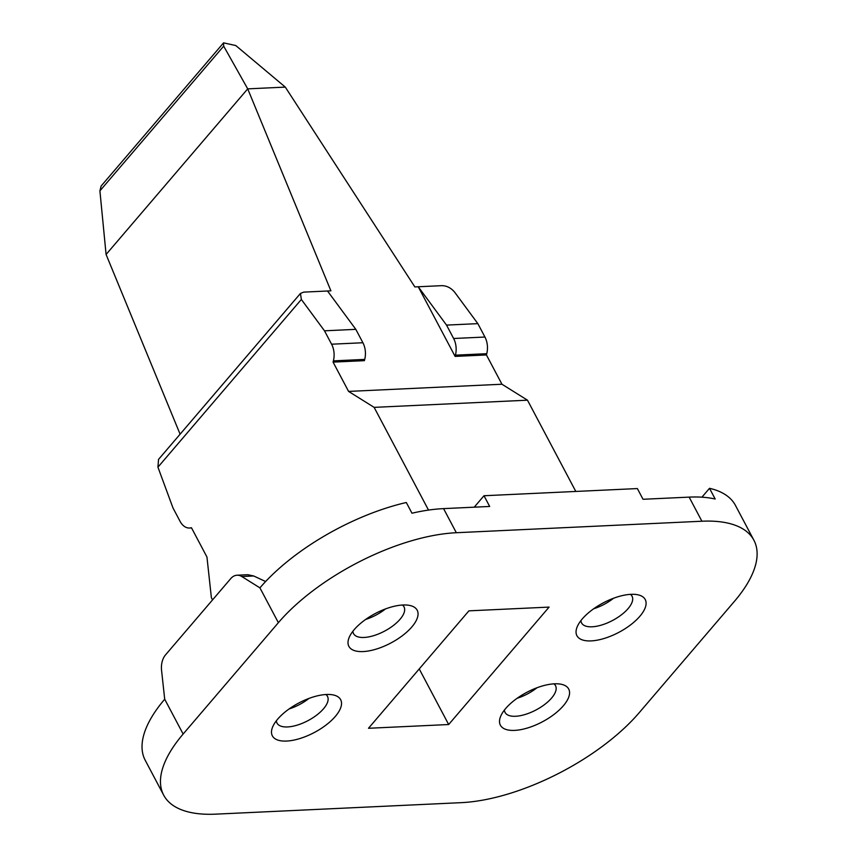 <?xml version="1.0" encoding="UTF-8"?>
<svg xmlns="http://www.w3.org/2000/svg" width="857" height="857" viewBox="0 0 857 857"><rect width="100%" height="100%" fill="white"/><g stroke="black" fill="none" stroke-linecap="round" stroke-linejoin="round"><path stroke-width="1.29" d="M183.141 734.042A141.116 60.879 152.1 0 0 163.676 795.146A141.116 60.879 152.1 0 0 215.675 814.15L461.248 802.655A141.116 60.879 152.1 0 0 639.204 712.703L734.438 601.346A141.116 60.879 152.1 0 0 753.903 540.231A141.116 60.879 152.1 0 0 701.904 521.227L456.331 532.722A141.116 60.879 152.1 0 0 278.375 622.685L183.141 734.042L164.705 699.216L161.566 670.356A16.797 11.173 -92.7 0 1 165.519 654.898L230.758 578.604A16.797 11.173 -92.7 0 1 237.057 575.218L247.78 574.715L253.704 575.979L265.627 581.528M549.091 607.099L468.908 610.848L368.489 728.279L448.672 724.529L549.091 607.099M554.447 683.822A38.64 16.669 -27.9 0 1 560.799 684.175A38.64 16.669 -27.9 0 1 560.735 708.589A38.64 16.669 -27.9 0 1 514.629 730.389A38.64 16.669 -27.9 0 1 500.82 715.938A38.64 16.669 -27.9 0 1 554.447 683.822M630.977 594.329A38.64 16.669 -27.9 0 1 637.329 594.683A38.64 16.669 -27.9 0 1 637.254 619.097A38.64 16.669 -27.9 0 1 591.159 640.897A38.64 16.669 -27.9 0 1 577.35 626.446A38.64 16.669 -27.9 0 1 630.977 594.329M286.602 741.059A38.64 16.669 -27.9 0 1 272.794 726.607A38.64 16.669 -27.9 0 1 326.421 694.491A38.64 16.669 -27.9 0 1 332.762 694.845A38.64 16.669 -27.9 0 1 332.698 719.259A38.64 16.669 -27.9 0 1 286.602 741.059M363.122 651.566A38.64 16.669 -27.9 0 1 349.313 637.115A38.64 16.669 -27.9 0 1 402.951 604.999A38.64 16.669 -27.9 0 1 409.292 605.363A38.64 16.669 -27.9 0 1 409.228 629.766A38.64 16.669 -27.9 0 1 363.122 651.566M163.676 795.146L145.24 760.32A141.116 60.879 -27.9 0 1 164.705 699.216M753.903 540.231L735.456 505.416A141.116 60.879 -27.9 0 0 709.51 488.308L715.177 499.02A141.116 60.879 152.1 0 0 689.146 497.124L643.029 499.277L637.362 488.565L484.001 495.742L489.679 506.455L443.572 508.619A141.116 60.879 152.1 0 0 411.971 513.214L406.304 502.502A141.116 60.879 -27.9 0 0 259.928 587.859L241.803 576.536A16.797 11.173 -92.7 0 0 237.057 575.218M484.001 495.742L474.221 507.183M709.51 488.308L701.915 497.189M477.852 323.635L446.529 325.103L418.237 286.763L442.041 285.649C446.958 285.799 451.178 288.006 454.713 292.28L477.852 323.635L484.944 337.037A16.797 11.173 -92.7 0 1 486.755 353.695L486.433 354.948L501.945 384.236L527.484 400.187L575.808 491.447M486.433 354.948L455.11 356.405L455.431 355.162A16.797 11.173 -92.7 0 0 453.621 338.494L446.529 325.103M191.55 527.923L189.526 528.019A16.797 11.173 -92.7 0 1 180.088 521.367L172.996 507.976L157.934 467.172L158.545 459.395L300.453 293.437L303.721 292.119L330.909 290.844L247.716 88.86L285.295 87.103L414.852 286.924L418.237 286.763L455.11 356.405M333.073 362.115L333.394 360.872L364.718 359.404L364.396 360.658L333.073 362.115L348.585 391.413L501.945 384.236M180.099 434.178L106.086 254.475L99.905 190.865L101.147 186.012L223.57 42.85L223.677 46.128L99.905 190.865M189.526 528.019A16.797 11.173 -92.7 0 0 190.554 527.901L191.454 527.741L206.955 557.029L211.379 597.683L212.557 599.889M106.086 254.475L247.716 88.86L223.677 46.128M285.295 87.103L235.804 45.56L223.57 42.85M300.453 293.437L301.353 299.457L324.492 330.813L355.816 329.345L327.524 291.005M364.718 359.404A16.797 11.173 -92.7 0 0 362.907 342.746L355.816 329.345M333.394 360.872A16.797 11.173 -92.7 0 0 331.584 344.203L324.492 330.813M428.521 510.086L374.134 407.364L348.585 391.413M527.484 400.187L374.134 407.364M613.526 598.261A28.56 12.319 -27.9 0 1 593.676 608.77M536.996 687.753A28.56 12.319 -27.9 0 1 517.157 698.262M308.97 698.423A28.56 12.319 -27.9 0 1 289.12 708.932M325.896 694.513A28.56 12.319 -27.9 0 1 327.492 696.377A28.56 12.319 -27.9 0 1 316.779 715.038A28.56 12.319 -27.9 0 1 287.534 726.94A28.56 12.319 -27.9 0 1 277.015 723.094A28.56 12.319 -27.9 0 1 276.372 720.737M553.933 683.843A28.56 12.319 -27.9 0 1 555.529 685.696A28.56 12.319 -27.9 0 1 544.806 704.368A28.56 12.319 -27.9 0 1 515.571 716.27A28.56 12.319 -27.9 0 1 505.052 712.424A28.56 12.319 -27.9 0 1 504.409 710.067M630.463 594.362A28.56 12.319 -27.9 0 1 632.048 596.215A28.56 12.319 -27.9 0 1 621.336 614.887A28.56 12.319 -27.9 0 1 592.101 626.788A28.56 12.319 -27.9 0 1 581.571 622.943A28.56 12.319 -27.9 0 1 580.939 620.575M385.5 608.931A28.56 12.319 -27.9 0 1 365.65 619.44M402.426 605.031A28.56 12.319 -27.9 0 1 404.022 606.885A28.56 12.319 -27.9 0 1 393.299 625.556A28.56 12.319 -27.9 0 1 364.064 637.458A28.56 12.319 -27.9 0 1 353.545 633.612A28.56 12.319 -27.9 0 1 352.902 631.245M419.234 668.931L448.672 724.529M259.928 587.859L278.375 622.685M241.803 576.536L253.704 575.979M484.944 337.037L453.621 338.494M486.755 353.695L455.431 355.162M157.934 467.172L301.353 299.457M331.584 344.203L362.907 342.746M689.146 497.124L701.904 521.227M443.572 508.619L456.331 532.722M190.554 527.901L191.518 527.858"/></g></svg>
